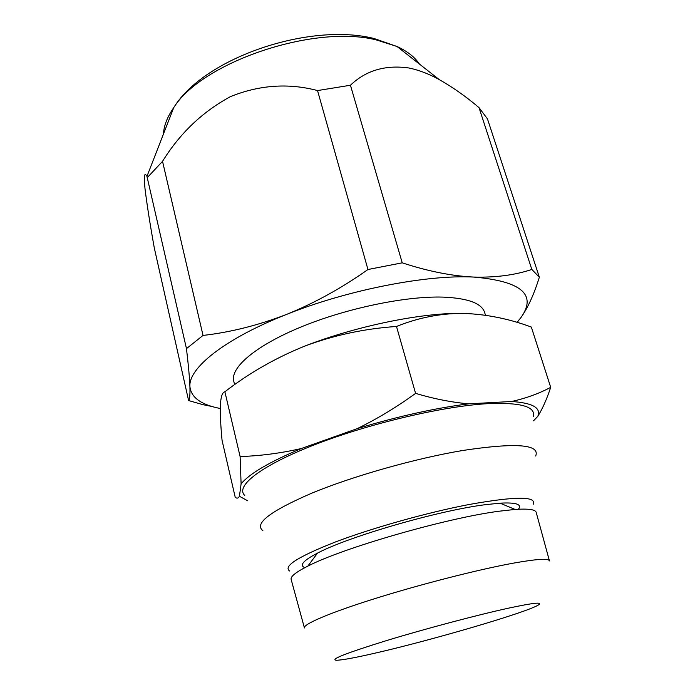 <?xml version="1.0" encoding="UTF-8"?>
<svg xmlns="http://www.w3.org/2000/svg" width="695" height="695" viewBox="0 0 695 695"><rect width="100%" height="100%" fill="white"/><g stroke="black" fill="none" stroke-linecap="round" stroke-linejoin="round"><path stroke-width="1.04" d="M304.836 567.659C299.015 565.4 303.255 560.535 317.563 553.081C348.664 536.523 439.032 510.373 485.692 504.648L500.035 503.163C516.142 502.294 522.266 504.318 518.409 509.235M549.415 560.752L536.21 512.467C535.619 509.539 528.582 508.532 515.099 509.435L499.01 511.225C446.468 518.018 342.513 548.016 307.789 566.156C295.731 572.228 290.189 576.676 291.17 579.508L304.384 627.785M549.458 560.917C548.876 558.215 536.792 558.971 513.214 563.176C478.594 569.483 420.935 584.191 375.413 598.447C329.795 612.729 302.751 624.362 304.427 627.95M374.092 653.378C430.579 640.555 526.853 612.434 538.417 604.971C543.334 601.792 533.569 602.808 509.105 608.029C477.96 614.806 425.236 628.784 386.446 640.608C346.379 653.039 329.682 659.59 336.354 660.25C341.801 660.189 354.372 657.896 374.092 653.378M533.169 504.396C537.009 496.126 515.534 496.187 468.751 504.57C427.251 512.536 372.763 527.826 335.746 541.848C298.146 556.625 282.796 566.347 289.676 571.012M535.689 456.016C540.267 444.331 516.003 442.48 462.896 450.464C415.671 458.361 353.494 475.945 312.098 493.033C270.251 511.12 253.84 523.665 262.875 530.65M212.123 406.514L203.105 404.716L188.606 400.555L154.281 247.872C149.972 223.773 146.88 204.035 145.003 188.658C143.735 175.809 144.378 171.708 146.949 176.365L186.469 348.638L203.027 335.424L162.534 161.353C179.866 133.31 202.532 111.713 230.523 96.579C259.574 84.912 288.59 82.905 317.546 90.567L367.959 269.512L402.231 262.832L350.445 85.242C365.839 70.473 385.282 64.713 408.79 67.962C418.859 70.03 429.006 73.913 439.231 79.595C453.079 87.44 466.336 96.796 479.02 107.656L487.464 118.888L539.355 277.236L531.823 269.452C514.899 275.142 495.483 277.67 473.582 277.062C426.513 274.551 347.535 289.928 286.401 314.479C224.502 338.839 188.302 368.281 189.917 386.55C191.012 397.479 201.133 404.794 220.298 408.504M533.36 416.496C535.793 406.653 520.885 402.362 488.655 403.613C444.574 405.871 370.009 423.255 315.478 444.426C260.764 465.598 234.901 486.248 244.762 495.448M234.597 384.683L233.737 381.068C230.227 367.594 255.647 345.65 301.126 326.945C346.501 308.233 405.689 295.974 442.863 297.104C467.77 298.138 481.687 303.255 484.624 312.437L485.492 315.226M224.885 391.763L240.105 456.537L241.104 483.894L239.428 496.265C238.316 498.35 236.917 498.68 235.214 497.255L222.07 440.421C220.671 425.766 220.107 413.959 220.402 405.003C220.845 396.689 222.348 392.275 224.885 391.763C249.444 372.859 276.141 357.612 304.983 346.023C334.121 335.164 364.632 328.648 396.498 326.468C418.416 317.641 440.691 313.28 463.33 313.393C423.003 312.455 356.848 325.816 304.983 346.023M463.33 313.393C486.43 314.227 509.105 318.788 531.345 327.076L550.701 387.332C538.894 393.622 525.837 398.339 511.52 401.502L468.708 403.838C451.759 402.353 434.054 398.869 415.584 393.387C396.593 407.166 377.124 418.92 357.187 428.65L301.256 448.553C280.433 453.27 260.052 455.937 240.105 456.537M396.498 326.468L415.584 393.387M533.517 420.796L537.791 416.383C542.56 408.66 546.869 398.973 550.701 387.332M537.791 416.383C541.318 407.843 532.561 402.883 511.52 401.502M239.428 496.265L247.655 500.774M301.256 448.553C269.252 462.079 249.201 473.86 241.104 483.894M468.708 403.838C434.523 408.226 397.349 416.496 357.187 428.65M186.469 348.638C188.432 365.231 189.579 377.871 189.917 386.55C190.152 394.786 189.718 399.451 188.606 400.555M367.959 269.512C341.636 288.138 314.453 303.124 286.401 314.479C258.21 325.329 230.41 332.314 203.027 335.424M517.037 322.402L521.102 317.354C537.096 294.558 521.25 281.119 473.582 277.062C451.741 276.002 427.955 271.259 402.231 262.832M517.089 322.419L521.102 317.354C527.931 307.659 534.012 294.289 539.355 277.236M479.02 107.656L531.823 269.452M317.546 90.567L350.445 85.242M147.522 177.347L162.534 161.353M419.415 64.044C414.724 57.051 407.261 51.204 397.036 46.504L376.047 39.841C313.393 24.264 201.767 62.368 173.759 107.586C167.356 116.838 163.907 125.665 163.438 134.074M500.035 503.163L515.099 509.435M439.231 79.595L397.036 46.504L374.179 38.538C309.518 22.136 204.261 57.711 173.759 107.586L146.949 176.365M317.563 553.081L307.789 566.156"/></g></svg>
